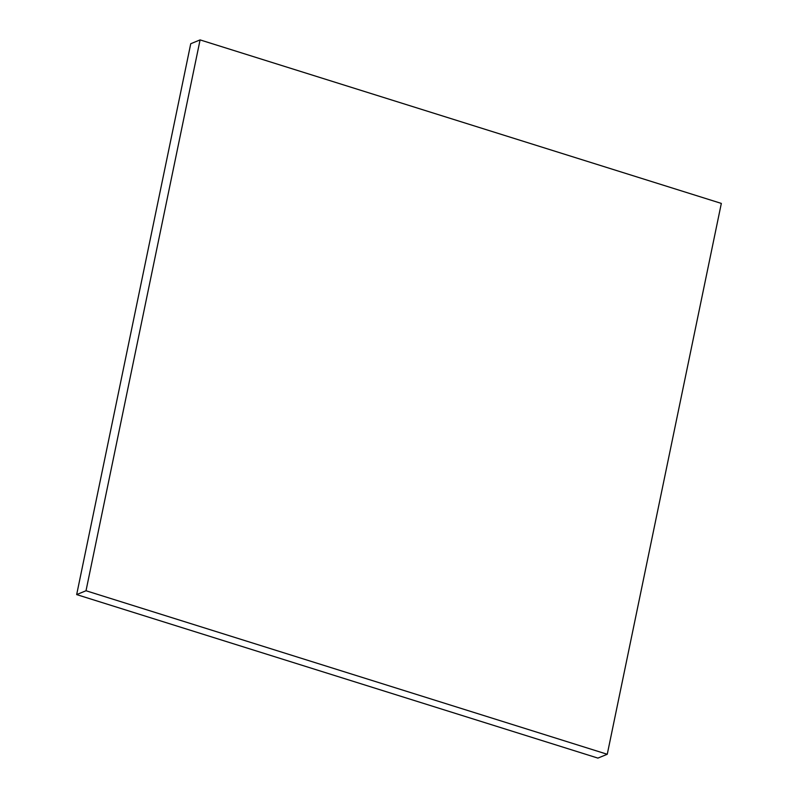 <?xml version="1.0" encoding="UTF-8"?>
<svg xmlns="http://www.w3.org/2000/svg" width="798" height="798" viewBox="0 0 798 798"><rect width="100%" height="100%" fill="white"/><g stroke="black" fill="none" stroke-linecap="round" stroke-linejoin="round"><path stroke-width="1.2" d="M200.089 39.9L190.742 43.73L76.668 594.59L597.911 758.1L607.258 754.27L721.332 203.41L200.089 39.9L86.014 590.749L76.668 594.59M86.014 590.749L607.258 754.27"/></g></svg>
